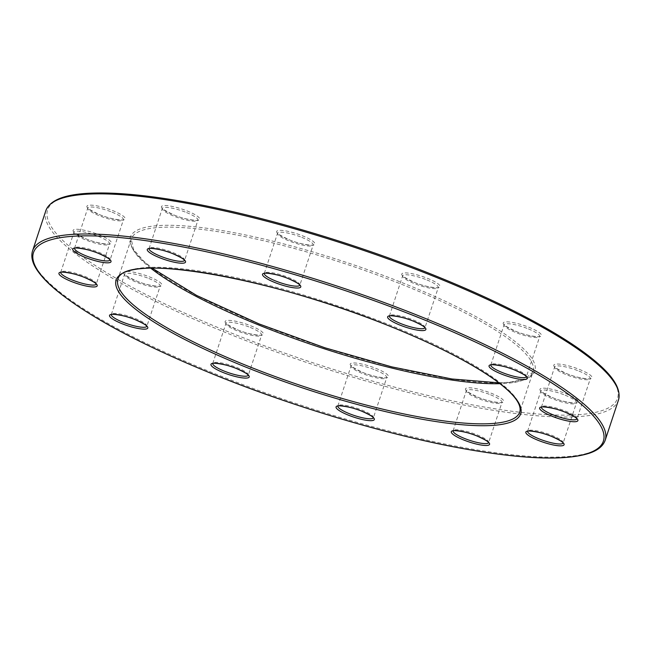 <?xml version="1.0" encoding="UTF-8"?>
<svg xmlns="http://www.w3.org/2000/svg" width="651" height="651" viewBox="0 0 651 651"><rect width="100%" height="100%" fill="white"/><g stroke="black" fill="none" stroke-linecap="round" stroke-linejoin="round"><path stroke-width="0.49" stroke-dasharray="3.25 2.44" d="M362.379 372.291A20.148 4.158 -161.7 0 0 387.215 377.637A20.148 4.158 -161.7 0 0 376.319 368.547A20.148 4.158 -161.7 0 0 351.483 363.201A20.148 4.158 -161.7 0 0 362.379 372.291M375.375 370.02A18.716 3.857 18.3 0 1 386.678 377.637A18.716 3.857 18.3 0 1 362.436 373.495A18.716 3.857 18.3 0 1 351.141 365.886A18.716 3.857 18.3 0 1 375.375 370.02M135.847 280.776A20.148 4.158 -161.7 0 0 160.683 286.123A20.148 4.158 -161.7 0 0 149.779 277.033A20.148 4.158 -161.7 0 0 124.943 271.687A20.148 4.158 -161.7 0 0 135.847 280.776M148.843 278.506A18.716 3.857 18.3 0 1 160.138 286.123A18.716 3.857 18.3 0 1 135.904 281.981A18.716 3.857 18.3 0 1 124.601 274.372A18.716 3.857 18.3 0 1 148.843 278.506M99.074 214.464A20.148 4.158 -161.7 0 0 123.91 219.81A20.148 4.158 -161.7 0 0 113.005 210.721A20.148 4.158 -161.7 0 0 88.17 205.374A20.148 4.158 -161.7 0 0 99.074 214.464M112.07 212.185A18.716 3.857 18.3 0 1 123.364 219.802A18.716 3.857 18.3 0 1 99.131 215.668A18.716 3.857 18.3 0 1 87.836 208.051A18.716 3.857 18.3 0 1 112.07 212.185M413.938 282.233A20.148 4.158 -161.7 0 0 438.774 287.579A20.148 4.158 -161.7 0 0 427.87 278.49A20.148 4.158 -161.7 0 0 403.034 273.143A20.148 4.158 -161.7 0 0 413.938 282.233M426.934 279.963A18.716 3.857 18.3 0 1 438.229 287.571A18.716 3.857 18.3 0 1 413.995 283.437A18.716 3.857 18.3 0 1 402.692 275.821A18.716 3.857 18.3 0 1 426.934 279.963M565.955 373.357A20.148 4.158 -161.7 0 0 590.791 378.703A20.148 4.158 -161.7 0 0 579.895 369.613A20.148 4.158 -161.7 0 0 555.059 364.267A20.148 4.158 -161.7 0 0 565.955 373.357M578.951 371.086A18.716 3.857 18.3 0 1 590.254 378.703A18.716 3.857 18.3 0 1 566.012 374.561A18.716 3.857 18.3 0 1 554.717 366.944A18.716 3.857 18.3 0 1 578.951 371.086M552.146 397.492A20.148 4.158 -161.7 0 0 576.981 402.839A20.148 4.158 -161.7 0 0 566.077 393.741A20.148 4.158 -161.7 0 0 541.241 388.403A20.148 4.158 -161.7 0 0 552.146 397.492M565.141 395.214A18.716 3.857 18.3 0 1 576.436 402.831A18.716 3.857 18.3 0 1 552.203 398.697A18.716 3.857 18.3 0 1 540.9 391.08A18.716 3.857 18.3 0 1 565.141 395.214M45.814 210.753A301.568 62.187 -161.7 0 0 227.883 333.458A301.568 62.187 -161.7 0 0 618.45 400.129M436.333 276.219A300.127 61.886 18.3 0 1 598.676 411.603A300.127 61.886 18.3 0 1 228.818 331.994A300.127 61.886 18.3 0 1 66.475 196.61A300.127 61.886 18.3 0 1 436.333 276.219M258.927 323.897A213.04 43.926 -161.7 0 0 521.459 380.412A213.04 43.926 -161.7 0 0 406.224 284.308A213.04 43.926 -161.7 0 0 143.692 227.801A213.04 43.926 -161.7 0 0 258.927 323.897M150.78 268.212A211.599 43.633 18.3 0 1 131.233 238.998A211.599 43.633 18.3 0 1 405.288 285.781A211.599 43.633 18.3 0 1 533.031 371.884A211.599 43.633 18.3 0 1 499.927 383.675M288.832 239.658A20.148 4.158 -161.7 0 0 313.668 245.004A20.148 4.158 -161.7 0 0 302.772 235.914A20.148 4.158 -161.7 0 0 277.936 230.568A20.148 4.158 -161.7 0 0 288.832 239.658M301.828 237.387A18.716 3.857 18.3 0 1 313.131 244.996A18.716 3.857 18.3 0 1 288.889 240.862A18.716 3.857 18.3 0 1 277.595 233.245A18.716 3.857 18.3 0 1 301.828 237.387M515.372 331.172A20.148 4.158 -161.7 0 0 540.208 336.518A20.148 4.158 -161.7 0 0 529.304 327.429A20.148 4.158 -161.7 0 0 504.468 322.082A20.148 4.158 -161.7 0 0 515.372 331.172M528.368 328.901A18.716 3.857 18.3 0 1 539.663 336.51A18.716 3.857 18.3 0 1 515.429 332.376A18.716 3.857 18.3 0 1 504.126 324.759A18.716 3.857 18.3 0 1 528.368 328.901M173.589 214.854A20.148 4.158 -161.7 0 0 198.425 220.201A20.148 4.158 -161.7 0 0 187.521 211.103A20.148 4.158 -161.7 0 0 162.685 205.765A20.148 4.158 -161.7 0 0 173.589 214.854M186.585 212.576A18.716 3.857 18.3 0 1 197.88 220.193A18.716 3.857 18.3 0 1 173.646 216.059A18.716 3.857 18.3 0 1 162.343 208.442A18.716 3.857 18.3 0 1 186.585 212.576M85.257 238.591A20.148 4.158 -161.7 0 0 110.092 243.938A20.148 4.158 -161.7 0 0 99.196 234.848A20.148 4.158 -161.7 0 0 74.36 229.502A20.148 4.158 -161.7 0 0 85.257 238.591M98.252 236.321A18.716 3.857 18.3 0 1 109.555 243.938A18.716 3.857 18.3 0 1 85.314 239.796A18.716 3.857 18.3 0 1 74.019 232.179A18.716 3.857 18.3 0 1 98.252 236.321M237.281 329.715A20.148 4.158 -161.7 0 0 262.117 335.062A20.148 4.158 -161.7 0 0 251.213 325.972A20.148 4.158 -161.7 0 0 226.377 320.626A20.148 4.158 -161.7 0 0 237.281 329.715M250.277 327.445A18.716 3.857 18.3 0 1 261.572 335.062A18.716 3.857 18.3 0 1 237.338 330.92A18.716 3.857 18.3 0 1 226.035 323.303A18.716 3.857 18.3 0 1 250.277 327.445M477.631 397.102A20.148 4.158 -161.7 0 0 502.466 402.448A20.148 4.158 -161.7 0 0 491.562 393.359A20.148 4.158 -161.7 0 0 466.726 388.012A20.148 4.158 -161.7 0 0 477.631 397.102M490.626 394.823A18.716 3.857 18.3 0 1 501.921 402.44A18.716 3.857 18.3 0 1 477.688 398.306A18.716 3.857 18.3 0 1 466.385 390.69A18.716 3.857 18.3 0 1 490.626 394.823M605.186 440.247A301.568 62.187 18.3 0 1 214.61 373.584A301.568 62.187 18.3 0 1 32.55 250.871M498.804 382.812L509.237 382.283L525.105 378.866L533.031 371.884L519.767 412.002A211.599 43.633 -161.7 0 0 392.016 325.899A211.599 43.633 -161.7 0 0 117.969 279.116L131.233 238.998L133.496 249.431L143.806 261.238L152.196 268.188M563.107 443.095A18.716 3.857 -161.7 0 0 563.164 442.949A18.716 3.857 -161.7 0 0 551.869 435.332A18.716 3.857 -161.7 0 0 527.635 431.198A18.716 3.857 -161.7 0 0 527.603 431.353M299.794 285.26A18.716 3.857 -161.7 0 0 299.859 285.114A18.716 3.857 -161.7 0 0 288.564 277.505A18.716 3.857 -161.7 0 0 264.322 273.363A18.716 3.857 -161.7 0 0 264.29 273.518M576.916 418.959A18.716 3.857 -161.7 0 0 576.981 418.821A18.716 3.857 -161.7 0 0 565.686 411.204A18.716 3.857 -161.7 0 0 541.445 407.062A18.716 3.857 -161.7 0 0 541.412 407.217M526.333 376.774A18.716 3.857 -161.7 0 0 526.399 376.628A18.716 3.857 -161.7 0 0 515.096 369.019A18.716 3.857 -161.7 0 0 490.862 364.877A18.716 3.857 -161.7 0 0 490.83 365.032M424.9 327.835A18.716 3.857 -161.7 0 0 424.965 327.697A18.716 3.857 -161.7 0 0 413.662 320.08A18.716 3.857 -161.7 0 0 389.428 315.938A18.716 3.857 -161.7 0 0 389.396 316.093M184.55 260.457A18.716 3.857 -161.7 0 0 184.615 260.31A18.716 3.857 -161.7 0 0 173.312 252.694A18.716 3.857 -161.7 0 0 149.079 248.56A18.716 3.857 -161.7 0 0 149.046 248.715M110.035 260.066A18.716 3.857 -161.7 0 0 110.1 259.92A18.716 3.857 -161.7 0 0 98.797 252.303A18.716 3.857 -161.7 0 0 74.564 248.169A18.716 3.857 -161.7 0 0 74.531 248.324M96.218 284.194A18.716 3.857 -161.7 0 0 96.283 284.056A18.716 3.857 -161.7 0 0 84.988 276.439A18.716 3.857 -161.7 0 0 60.746 272.297A18.716 3.857 -161.7 0 0 60.714 272.452M146.809 326.387A18.716 3.857 -161.7 0 0 146.874 326.241A18.716 3.857 -161.7 0 0 135.571 318.624A18.716 3.857 -161.7 0 0 111.337 314.49A18.716 3.857 -161.7 0 0 111.305 314.645M248.243 375.318A18.716 3.857 -161.7 0 0 248.308 375.179A18.716 3.857 -161.7 0 0 237.005 367.563A18.716 3.857 -161.7 0 0 212.771 363.429A18.716 3.857 -161.7 0 0 212.739 363.584M373.34 417.901A18.716 3.857 -161.7 0 0 373.405 417.755A18.716 3.857 -161.7 0 0 362.111 410.138A18.716 3.857 -161.7 0 0 337.869 406.004A18.716 3.857 -161.7 0 0 337.836 406.159M488.592 442.704A18.716 3.857 -161.7 0 0 488.657 442.558A18.716 3.857 -161.7 0 0 477.354 434.941A18.716 3.857 -161.7 0 0 453.12 430.807A18.716 3.857 -161.7 0 0 453.088 430.962M337.869 406.004L351.166 365.642C349.603 365.553 353.371 367.774 362.477 372.299C375.627 377.995 389.428 378.321 386.8 377.434L373.405 417.755M111.337 314.49L124.626 274.128C123.063 274.038 126.839 276.26 135.945 280.784C149.095 286.481 162.896 286.806 160.26 285.919L146.874 326.241M74.564 248.169L87.852 207.815C86.29 207.718 90.066 209.939 99.172 214.464C112.322 220.168 126.123 220.486 123.487 219.599L110.1 259.92M389.428 315.938L402.717 275.585C401.154 275.495 404.93 277.708 414.036 282.233C427.186 287.937 440.987 288.263 438.351 287.368L424.965 327.697M541.445 407.062L554.742 366.708C553.179 366.619 556.947 368.832 566.053 373.365C579.211 379.061 593.004 379.387 590.376 378.491L576.981 418.821M527.635 431.198L540.924 390.844C539.362 390.746 543.137 392.968 552.243 397.492C565.393 403.197 579.195 403.514 576.558 402.627L563.164 442.949M264.322 273.363L277.619 233.009C276.057 232.92 279.824 235.133 288.93 239.658C302.088 245.362 315.881 245.687 313.253 244.792L299.859 285.114M490.862 364.877L504.151 324.524C502.588 324.434 506.364 326.647 515.47 331.172C528.62 336.876 542.421 337.202 539.785 336.307L526.399 376.628M149.079 248.56L162.368 208.206C160.805 208.108 164.581 210.33 173.687 214.854C186.837 220.559 200.638 220.876 198.002 219.989L184.615 260.31M60.746 272.297L74.043 231.943C72.481 231.854 76.248 234.067 85.354 238.6C98.513 244.296 112.306 244.621 109.677 243.726L96.283 284.056M212.771 363.429L226.06 323.067C224.497 322.977 228.273 325.191 237.379 329.723C250.529 335.42 264.33 335.745 261.694 334.858L248.308 375.179M453.12 430.807L466.409 390.454C464.847 390.356 468.622 392.577 477.728 397.102C490.878 402.806 504.68 403.124 502.043 402.237L488.657 442.558"/><path stroke-width="0.98" d="M45.814 210.753C50.396 198.815 67.631 194.576 87.104 193.355C118.799 191.516 162.294 196.496 217.58 208.287C286.123 222.968 366.684 247.966 436.43 276.219C479.51 293.658 516.422 311.17 547.182 328.763C567.387 340.367 583.556 351.296 595.673 361.549C610.589 374.138 621.892 387.825 618.45 400.129A301.568 62.187 -161.7 0 0 436.39 277.416A301.568 62.187 -161.7 0 0 45.814 210.753L32.55 250.871A301.568 62.187 18.3 0 1 423.117 317.542A301.568 62.187 18.3 0 1 605.186 440.247C603.152 446 597.911 450.305 589.456 453.186C565.312 460.973 522.843 459.378 462.047 448.425C388.094 435.031 294.309 407.119 214.57 374.781C141.104 344.827 88.088 316.435 55.53 289.622C47.58 282.916 41.607 276.642 37.587 270.816C32.42 263.395 30.735 256.746 32.55 250.871M499.927 383.675A211.599 43.633 18.3 0 1 258.984 325.101A211.599 43.633 18.3 0 1 150.78 268.212M214.667 374.781A300.127 61.886 -161.7 0 0 584.525 454.39A300.127 61.886 -161.7 0 0 422.182 319.006A300.127 61.886 -161.7 0 0 52.324 239.397A300.127 61.886 -161.7 0 0 214.667 374.781M245.712 365.219A211.599 43.633 -161.7 0 0 519.767 412.002C525.097 394.01 470.299 358.685 391.975 327.095C273.306 277.961 123.666 251.807 117.969 279.116A211.599 43.633 -161.7 0 0 245.712 365.219M392.073 327.103A213.04 43.926 18.3 0 1 507.308 423.199A213.04 43.926 18.3 0 1 244.776 366.692A213.04 43.926 18.3 0 1 129.541 270.588A213.04 43.926 18.3 0 1 392.073 327.103M527.603 431.353A18.716 3.857 -161.7 0 0 538.93 438.815A18.716 3.857 -161.7 0 0 563.107 443.095M551.926 436.536A20.148 4.158 18.3 0 1 562.83 445.626A20.148 4.158 18.3 0 1 537.995 440.279A20.148 4.158 18.3 0 1 527.09 431.19A20.148 4.158 18.3 0 1 551.926 436.536M264.29 273.518A18.716 3.857 -161.7 0 0 275.625 280.98A18.716 3.857 -161.7 0 0 299.794 285.26M288.621 278.709A20.148 4.158 18.3 0 1 299.517 287.799A20.148 4.158 18.3 0 1 274.681 282.453A20.148 4.158 18.3 0 1 263.785 273.363A20.148 4.158 18.3 0 1 288.621 278.709M541.412 407.217A18.716 3.857 -161.7 0 0 552.748 414.679A18.716 3.857 -161.7 0 0 576.916 418.959M565.743 412.409A20.148 4.158 18.3 0 1 576.64 421.498A20.148 4.158 18.3 0 1 551.804 416.152A20.148 4.158 18.3 0 1 540.908 407.062A20.148 4.158 18.3 0 1 565.743 412.409M490.83 365.032A18.716 3.857 -161.7 0 0 502.157 372.494A18.716 3.857 -161.7 0 0 526.333 376.774M515.153 370.224A20.148 4.158 18.3 0 1 526.057 379.313A20.148 4.158 18.3 0 1 501.221 373.967A20.148 4.158 18.3 0 1 490.317 364.877A20.148 4.158 18.3 0 1 515.153 370.224M389.396 316.093A18.716 3.857 -161.7 0 0 400.723 323.555A18.716 3.857 -161.7 0 0 424.9 327.835M413.719 321.285A20.148 4.158 18.3 0 1 424.623 330.374A20.148 4.158 18.3 0 1 399.787 325.028A20.148 4.158 18.3 0 1 388.883 315.938A20.148 4.158 18.3 0 1 413.719 321.285M149.046 248.715A18.716 3.857 -161.7 0 0 160.374 256.177A18.716 3.857 -161.7 0 0 184.55 260.457M173.369 253.898A20.148 4.158 18.3 0 1 184.274 262.988A20.148 4.158 18.3 0 1 159.438 257.641A20.148 4.158 18.3 0 1 148.534 248.552A20.148 4.158 18.3 0 1 173.369 253.898M74.531 248.324A18.716 3.857 -161.7 0 0 85.859 255.786A18.716 3.857 -161.7 0 0 110.035 260.066M98.854 253.508A20.148 4.158 18.3 0 1 109.759 262.597A20.148 4.158 18.3 0 1 84.923 257.259A20.148 4.158 18.3 0 1 74.019 248.161A20.148 4.158 18.3 0 1 98.854 253.508M60.714 272.452A18.716 3.857 -161.7 0 0 72.049 279.914A18.716 3.857 -161.7 0 0 96.218 284.194M85.045 277.643A20.148 4.158 18.3 0 1 95.941 286.733A20.148 4.158 18.3 0 1 71.105 281.387A20.148 4.158 18.3 0 1 60.209 272.297A20.148 4.158 18.3 0 1 85.045 277.643M111.305 314.645A18.716 3.857 -161.7 0 0 122.632 322.099A18.716 3.857 -161.7 0 0 146.809 326.387M135.628 319.828A20.148 4.158 18.3 0 1 146.532 328.918A20.148 4.158 18.3 0 1 121.696 323.571A20.148 4.158 18.3 0 1 110.792 314.482A20.148 4.158 18.3 0 1 135.628 319.828M212.739 363.584A18.716 3.857 -161.7 0 0 224.066 371.037A18.716 3.857 -161.7 0 0 248.243 375.318M237.062 368.767A20.148 4.158 18.3 0 1 247.966 377.857A20.148 4.158 18.3 0 1 223.13 372.51A20.148 4.158 18.3 0 1 212.226 363.421A20.148 4.158 18.3 0 1 237.062 368.767M337.836 406.159A18.716 3.857 -161.7 0 0 349.172 413.613A18.716 3.857 -161.7 0 0 373.34 417.901M362.168 411.342A20.148 4.158 18.3 0 1 373.064 420.432A20.148 4.158 18.3 0 1 348.228 415.086A20.148 4.158 18.3 0 1 337.332 405.996A20.148 4.158 18.3 0 1 362.168 411.342M453.088 430.962A18.716 3.857 -161.7 0 0 464.415 438.424A18.716 3.857 -161.7 0 0 488.592 442.704M477.411 436.146A20.148 4.158 18.3 0 1 488.315 445.235A20.148 4.158 18.3 0 1 463.479 439.897A20.148 4.158 18.3 0 1 452.575 430.799A20.148 4.158 18.3 0 1 477.411 436.146M152.196 268.188L196.618 295.44L259.025 323.905L324.955 347.797L391.731 366.863L451.932 378.988L498.804 382.812M563.164 442.949L563.148 443.185C562.261 442.989 565.76 442.81 551.828 436.536C540.257 431.361 525.707 430.335 527.513 431.401L527.635 431.198M299.859 285.114L299.834 285.358C298.955 285.162 302.455 284.983 288.523 278.701C276.952 273.526 262.402 272.509 264.2 273.566L264.322 273.363M576.981 418.821L576.957 419.057C576.078 418.862 579.577 418.683 565.646 412.4C554.074 407.225 539.524 406.208 541.323 407.274L541.445 407.062M526.399 376.628L526.374 376.872C525.487 376.677 528.986 376.498 515.055 370.216C503.483 365.04 488.934 364.023 490.74 365.081L490.862 364.877M424.965 327.697L424.94 327.933C424.053 327.738 427.552 327.559 413.621 321.277C402.049 316.101 387.5 315.084 389.306 316.142L389.428 315.938M184.615 260.31L184.591 260.546C183.704 260.351 187.203 260.172 173.272 253.898C161.7 248.723 147.15 247.697 148.957 248.763L149.079 248.56M110.1 259.92L110.076 260.156C109.189 259.961 112.688 259.782 98.757 253.508C87.185 248.332 72.635 247.315 74.442 248.373L74.564 248.169M96.283 284.056L96.258 284.292C95.38 284.096 98.879 283.917 84.947 277.635C73.376 272.46 58.826 271.443 60.624 272.509L60.746 272.297M146.874 326.241L146.849 326.476C145.962 326.281 149.461 326.102 135.53 319.828C123.959 314.645 109.409 313.627 111.215 314.693L111.337 314.49M248.308 375.179L248.283 375.415C247.396 375.22 250.895 375.041 236.964 368.767C225.392 363.584 210.843 362.566 212.649 363.632L212.771 363.429M373.405 417.755L373.381 417.991C372.502 417.796 376.001 417.617 362.07 411.342C350.498 406.159 335.949 405.142 337.747 406.208L337.869 406.004M488.657 442.558L488.632 442.794C487.745 442.599 491.245 442.42 477.313 436.146C465.742 430.97 451.192 429.953 452.998 431.011L453.12 430.807M618.45 400.129L605.186 440.247"/></g></svg>
